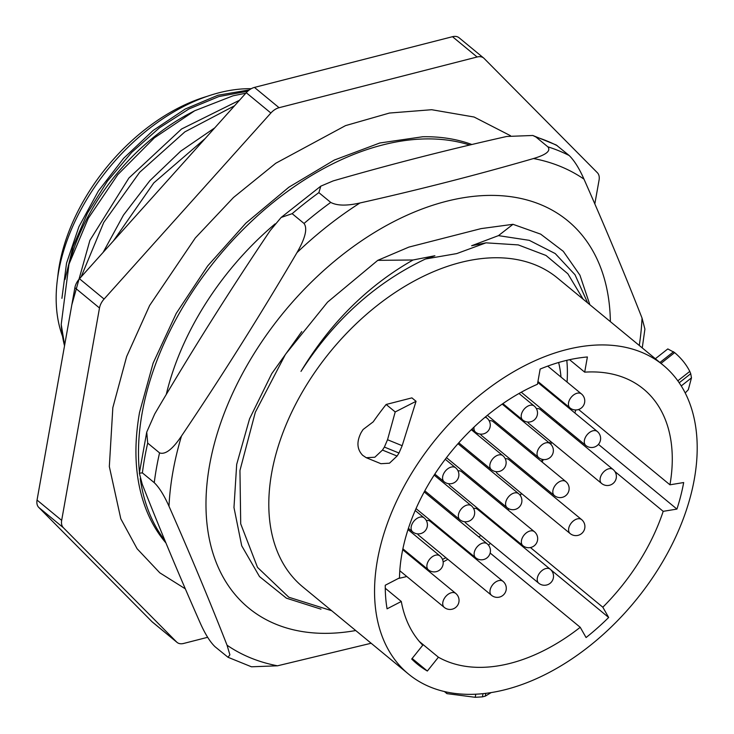 <?xml version="1.0" encoding="UTF-8"?>
<svg xmlns="http://www.w3.org/2000/svg" width="734" height="734" viewBox="0 0 734 734"><rect width="100%" height="100%" fill="white"/><g stroke="black" fill="none" stroke-linecap="round" stroke-linejoin="round"><path stroke-width="1.1" d="M399.746 571.593A150.525 96.558 129.5 0 0 400.709 571.492M558.638 362.504A150.525 96.558 -50.5 0 1 560.996 377.065M560.666 400.232A150.525 96.558 -50.5 0 1 560.565 401.186M556.785 421.509A150.525 96.558 -50.5 0 1 556.445 422.802M550.463 441.299A150.525 96.558 -50.5 0 1 549.693 443.272M542.463 459.411A150.525 96.558 -50.5 0 1 541.426 461.457M532.352 477.412A150.525 96.558 -50.5 0 1 531.7 478.449M521.406 493.395A150.525 96.558 -50.5 0 1 520.057 495.193M508.855 508.772A150.525 96.558 -50.5 0 1 507.891 509.855M495.23 522.856A150.525 96.558 -50.5 0 1 494.633 523.415M480.779 535.425A150.525 96.558 -50.5 0 1 478.843 536.949M463.539 547.775A150.525 96.558 -50.5 0 1 462.824 548.225M445.923 557.73A150.525 96.558 -50.5 0 1 442.492 559.372M424.307 566.464A150.525 96.558 -50.5 0 1 423.39 566.749M536.416 408.691A9.037 5.799 -50.5 0 1 540.307 409.499L613.092 469.503A9.037 5.799 -50.5 0 0 608.706 468.806A9.037 5.799 129.5 0 0 601.128 475.485A9.037 5.799 129.5 0 0 601.586 483.449L528.81 423.454A9.037 5.799 -50.5 0 1 527.728 422.022M489.174 420.784A9.037 5.799 -50.5 0 1 493.074 421.591L565.85 481.596A9.037 5.799 -50.5 0 0 561.464 480.898A9.037 5.799 129.5 0 0 553.886 487.578A9.037 5.799 129.5 0 0 554.354 495.551L481.568 435.546A9.037 5.799 -50.5 0 1 480.495 434.124M505.24 458.75A9.037 5.799 -50.5 0 1 508.846 459.603L581.622 519.608A9.037 5.799 -50.5 0 0 577.236 518.91A9.037 5.799 129.5 0 0 569.657 525.59A9.037 5.799 129.5 0 0 570.125 533.554L497.34 473.558A9.037 5.799 -50.5 0 1 496.074 471.641M458.007 470.843A9.037 5.799 -50.5 0 1 461.603 471.696L534.389 531.7A9.037 5.799 -50.5 0 0 530.003 531.003A9.037 5.799 129.5 0 0 522.415 537.683A9.037 5.799 129.5 0 0 522.883 545.656L450.098 485.651A9.037 5.799 -50.5 0 1 448.832 483.743M473.568 508.442A9.037 5.799 -50.5 0 1 477.458 509.249L550.243 569.254A9.037 5.799 -50.5 0 0 545.857 568.547A9.037 5.799 129.5 0 0 538.27 575.236A9.037 5.799 129.5 0 0 538.738 583.2L465.952 523.195A9.037 5.799 -50.5 0 1 464.879 521.773M426.326 520.534A9.037 5.799 -50.5 0 1 430.216 521.342L503.001 581.346A9.037 5.799 -50.5 0 0 498.615 580.649A9.037 5.799 129.5 0 0 491.037 587.328A9.037 5.799 129.5 0 0 491.496 595.302L418.719 535.297A9.037 5.799 -50.5 0 1 417.637 533.866M566.804 360.33A169.242 108.559 -50.5 0 1 567.061 382.065M574.905 413.013A186.876 119.871 129.5 0 0 575.722 409.957M558.849 424.784L560.437 424.518M551.665 442.29A169.242 108.559 -50.5 0 1 550.803 444.253M543.353 459.548A169.242 108.559 -50.5 0 1 542.05 461.97M532.691 477.696A169.242 108.559 -50.5 0 1 532.031 478.715M521.599 493.551A169.242 108.559 -50.5 0 1 520.195 495.386M509.075 508.873A169.242 108.559 -50.5 0 1 508.075 510.011M503.735 530.911L502.606 528.939M488.431 545.096A186.876 119.871 129.5 0 0 490.431 543.38M398.369 578.456A169.242 108.559 129.5 0 0 406.774 576.493M426.876 569.63A169.242 108.559 129.5 0 0 427.72 569.272M443.152 561.914A169.242 108.559 129.5 0 0 447.859 559.317M463.989 549.179A169.242 108.559 129.5 0 0 464.677 548.702M569.575 359.697L584.686 372.156L587.393 356.972A186.876 119.871 129.5 0 0 540.151 369.074L537.453 384.258A169.242 108.559 129.5 0 0 399.489 577.878L385.267 585.237A186.876 119.871 129.5 0 0 387.075 608.825L401.296 601.476A169.242 108.559 129.5 0 0 422.756 645.214L411.701 659.031A186.876 119.871 129.5 0 0 417.004 663.83A186.876 119.871 129.5 0 0 427.353 671.032L438.409 657.214L419.417 641.553M401.296 601.476L385.267 588.255M584.686 372.156A169.242 108.559 -50.5 0 1 643.534 389.048A169.242 108.559 -50.5 0 1 669.949 484.807L578.594 409.489M438.409 657.214A169.242 108.559 -50.5 0 0 580.227 627.295L586.071 637.543A186.876 119.871 129.5 0 0 608.669 617.468L602.825 607.22A169.242 108.559 -50.5 0 0 663.197 511.341L614.909 471.531M602.825 607.22L530.434 547.536M580.227 627.295L490.147 553.032M663.197 365.193A200.162 128.395 -50.5 0 0 566.143 349.705A200.162 128.395 129.5 0 0 398.268 497.68A200.162 128.395 129.5 0 0 408.544 674.087A200.162 128.395 129.5 0 0 505.607 689.575A200.162 128.395 -50.5 0 0 673.482 541.6A200.162 128.395 -50.5 0 0 663.197 365.193L557.455 278.012A200.162 128.395 -50.5 0 0 460.392 262.524A200.162 128.395 129.5 0 0 292.517 410.499A200.162 128.395 129.5 0 0 302.803 586.906L408.544 674.087M663.197 511.341L676.922 509.084A186.876 119.871 129.5 0 0 683.675 482.541L669.949 484.807M380.937 463.704L389.479 463.191L397.085 456.043A200.162 128.395 -50.5 0 1 399.002 453.034L402.168 445.703L416.059 401.305L395.213 411.939L387.534 439.73L384.387 447.07A224.118 143.763 129.5 0 0 382.469 450.08L374.835 457.227L366.275 457.722L362.679 455.319C356.935 449.355 356.43 441.758 361.165 432.528A224.118 143.763 129.5 0 1 363.091 429.509L373.211 421.839A224.118 143.763 129.5 0 1 386.148 404.471L395.213 411.939M386.148 404.471L411.902 397.874L416.059 401.305M445.978 691.896L446.933 693.639L475.219 697.3L482.431 696.86A224.118 143.763 129.5 0 0 485.284 696.144L491.174 692.584M444.391 691.529L446.933 693.639M583.126 299.178L567.85 273.773L545.977 255.45L518.268 244.908L485.991 242.835L456.722 253.597L425.5 258.992L434.886 255.744L413.058 259.983C367.716 285.746 330.355 322.887 300.986 371.386C333.915 320.226 375.423 282.764 425.5 258.992M331.704 610.734L288.811 597.228L257.506 567.373L240.706 523.819L239.954 470.494L255.331 412.242L285.453 354.366L327.548 302.142L377.762 260.35L408.875 247.101L481.073 228.613L512.993 224.31L540.683 234.146L563.299 251.331L579.924 275.167L589.861 304.729M587.65 302.903L575.006 274.745L555.216 253.56L529.269 240.33L498.45 235.632L512.993 224.31M498.45 235.632L471.632 245.743L485.991 242.835M377.762 260.35L413.058 259.983M355.715 630.534A250.881 160.929 -50.5 0 1 209.566 465.228A250.881 160.929 -50.5 0 1 425.821 207.621A250.881 160.929 -50.5 0 1 610.367 321.639M320.978 609.156L286.416 598.182L259.506 576.585L241.706 545.775L233.972 507.533L236.687 464.393L249.56 418.839L271.763 373.624L301.766 331.584M275.14 223.852A227.916 146.194 129.5 0 0 166.269 394.47M147.69 443.107A305.124 195.721 129.5 0 0 142.387 472.889L139.35 473.155L142.222 484.183C159.828 529.058 179.179 575.373 200.281 623.138C205.181 634.112 210.089 641.975 215.025 646.718L228.017 657.279L229.898 654.811L227.054 645.214C209.447 600.329 190.097 554.014 168.994 506.249C164.049 495.211 159.14 487.348 154.25 482.669A305.124 195.721 -50.5 0 1 159.553 452.887L147.69 443.107L146.736 432.106L154.727 413.948C191.482 351.366 229.971 290.233 270.213 230.549L281.168 217.438L320.804 186.152L318.859 192.629L330.731 202.41C337.034 205.777 346.778 205.97 359.963 202.979C419.564 189.601 477.412 174.793 533.508 158.535C546.289 154.727 551.069 150.819 547.839 146.818L535.976 137.029L532.801 135.478L506.744 136.469C447.144 149.837 389.295 164.655 333.19 180.903L320.804 186.152M532.801 135.478L556.244 144.993L569.235 155.553C574.419 160.709 579.328 168.563 583.98 179.133C605.082 226.898 624.432 273.213 642.039 318.088L644.911 329.116L642.25 347.916M159.553 452.887C165.297 454.906 172.609 449.281 181.5 436.014C221.751 376.322 260.24 315.189 296.986 252.615C305.326 238.174 307.674 228.457 304.032 223.457L292.16 213.677L281.168 217.438M371.147 643.25L277.516 665.802L251.459 666.793L228.017 657.279M142.387 472.889L154.25 482.669M469.687 145.029A254.955 163.535 -50.5 0 0 382.524 144.983A254.955 163.535 129.5 0 0 139.46 472.164M140.24 478.522A254.955 163.535 129.5 0 0 165.012 540.729M165.93 542.958A254.955 163.535 -50.5 0 1 138.442 481.623C134.762 460.594 135.129 437.519 139.543 412.398L153.131 363.119L176.224 313.409L207.685 265.919L245.89 223.127L288.857 187.216L334.309 160.058L379.799 142.992L422.756 136.753A254.955 163.535 -50.5 0 1 471.87 144.506M594.824 203.933L599.072 180.078A13.561 8.698 129.5 0 0 597.384 172.738L484.101 58.426A13.561 8.698 129.5 0 0 483.678 58.041A13.561 8.698 129.5 0 0 477.109 56.995L279.067 107.705A13.561 8.698 129.5 0 0 270.874 113.018L104.09 299.05A13.561 8.698 129.5 0 0 99.494 307.996L61.665 520.369A13.561 8.698 129.5 0 0 63.363 527.709L176.646 642.021A13.561 8.698 129.5 0 0 177.059 642.397A13.561 8.698 129.5 0 0 183.638 643.452L207.676 637.296M177.059 642.397L152.443 622.102A13.561 8.698 -50.5 0 1 152.03 621.726L38.746 507.414A13.561 8.698 -50.5 0 1 37.049 500.074L74.877 287.7A13.561 8.698 -50.5 0 1 79.474 278.755L246.257 92.723A13.561 8.698 -50.5 0 1 254.45 87.41L452.493 36.7A13.561 8.698 -50.5 0 1 459.062 37.746L483.678 58.041M113.44 240.862L153.782 182.904L205.226 138.497M81.089 276.957L103.76 222.42L139.643 172.316L184.84 131.891L234.577 105.751M239.504 100.255L181.546 129.01L128.89 178.041L89.897 240.357L71.822 304.849M214.787 127.835L180.665 151.186L149.8 180.748L123.477 215.09L103.136 252.368M65.023 279.471L73.134 246.376L87.484 213.08L107.347 181.225L131.725 152.351L159.379 127.872L188.932 108.962L218.888 96.549L247.762 91.218M64.528 345.815A183.078 117.431 -50.5 0 1 61.206 324.456L64.638 345.2M61.206 324.456L68.978 264.222L88.254 218.356L117.798 174.637L154.351 137.864L194.684 110.77L233.008 95.815L245.844 93.19M249.358 89.906L217.961 95.236L185.234 109.017L153.131 130.468L123.578 158.351L98.347 191.051L78.942 226.668L66.546 263.139L61.913 298.334M194.684 110.77L189.812 113.32A170.242 109.201 129.5 0 0 71.014 257.423L68.978 264.222M62.555 336.328A170.242 109.201 -50.5 0 1 102.806 175.765A170.242 109.201 -50.5 0 1 251.257 88.695M206.988 96.402A161.829 103.806 129.5 0 0 57.683 277.516M685.217 392.974L688.299 389.726L691.474 377.863L690.722 373.698A224.118 143.763 129.5 0 0 689.786 371.395C686.272 364.449 681.225 358.192 674.647 352.614L660.995 363.376M674.647 352.614L667.802 348.925L655.361 358.733M427.353 671.032L412.132 658.481M608.669 617.468L550.821 569.777M676.922 509.084L598.421 444.364M455.759 593.439A9.037 9.037 0 0 1 452.254 609.174A9.037 9.037 0 0 1 444.263 607.394A9.037 5.799 129.5 0 1 443.795 599.43A9.037 5.799 129.5 0 1 451.382 592.742A9.037 5.799 -50.5 0 1 455.759 593.439L402.7 549.702M475.219 697.3L475.77 694.199M482.431 696.86L483 693.658M485.284 696.144L485.789 693.346M533.508 158.535A293.793 188.454 -50.5 0 1 583.98 179.133M296.986 252.615A293.793 188.454 -50.5 0 1 359.963 202.979M168.994 506.249A293.793 188.454 129.5 0 1 172.93 471.723A293.793 188.454 -50.5 0 1 181.5 436.014M642.039 318.088A293.793 188.454 -50.5 0 1 639.277 345.475M227.054 645.214A293.793 188.454 129.5 0 0 277.516 665.802M569.235 155.553A305.124 195.721 129.5 0 0 547.839 146.818M330.731 202.41A305.124 195.721 129.5 0 0 304.032 223.457M557.372 145.763A305.124 195.721 129.5 0 0 535.976 137.029M318.859 192.629A305.124 195.721 129.5 0 0 292.16 213.677M452.493 36.7L477.109 56.995M254.45 87.41L279.067 107.705M246.257 92.723L270.874 113.018M79.474 278.755L104.09 299.05M74.877 287.7L99.494 307.996M37.049 500.074L61.665 520.369M38.746 507.414L63.363 527.709M152.03 621.726L176.646 642.021M691.474 377.863L681.253 385.928M382.469 450.08L397.085 456.043M384.387 447.07L399.002 453.034M387.534 439.73L402.168 445.703M690.722 373.698L679.198 382.781M689.786 371.395L677.821 380.818M673.573 351.733L659.921 362.495M537.939 381.497L569.96 407.893A9.037 5.799 129.5 0 1 569.501 399.929A9.037 5.799 129.5 0 1 577.08 393.24A9.037 5.799 -50.5 0 1 581.466 393.947L547.711 366.11M502.873 403.627L522.727 419.995A9.037 5.799 129.5 0 1 522.259 412.022A9.037 5.799 129.5 0 1 529.847 405.342A9.037 5.799 -50.5 0 1 534.224 406.04L519.002 393.488M485.009 417.279A9.037 5.799 -50.5 0 1 486.991 418.132L485.477 416.884M474.063 427.06A9.037 5.799 129.5 0 0 475.485 432.087L471.898 429.124M521.259 392.222L585.815 445.446A9.037 5.799 129.5 0 1 585.356 437.473A9.037 5.799 129.5 0 1 592.934 430.794A9.037 5.799 -50.5 0 1 597.32 431.491L537.774 382.405M487.367 415.325L538.582 457.539A9.037 5.799 129.5 0 1 538.114 449.575A9.037 5.799 129.5 0 1 545.701 442.886A9.037 5.799 -50.5 0 1 550.078 443.584L502.184 404.104M458.787 442.795L491.34 469.632A9.037 5.799 129.5 0 1 490.881 461.668A9.037 5.799 129.5 0 1 498.459 454.988A9.037 5.799 -50.5 0 1 502.845 455.686L471.32 429.693M434.831 474.091L444.107 481.733A9.037 5.799 129.5 0 1 443.639 473.76A9.037 5.799 129.5 0 1 451.217 467.081A9.037 5.799 -50.5 0 1 455.603 467.778L445.263 459.255M446.474 457.658L507.111 507.644A9.037 5.799 129.5 0 1 506.644 499.68A9.037 5.799 129.5 0 1 514.231 492.991A9.037 5.799 -50.5 0 1 518.617 493.688L457.979 443.703M424.812 490.835L459.879 519.736A9.037 5.799 129.5 0 1 459.411 511.772A9.037 5.799 129.5 0 1 466.989 505.093A9.037 5.799 -50.5 0 1 471.375 505.79L434.17 475.109M408.407 528.352L412.636 531.838A9.037 5.799 129.5 0 1 412.169 523.865A9.037 5.799 129.5 0 1 419.756 517.186A9.037 5.799 -50.5 0 1 424.142 517.883L415.196 510.515M416.031 508.607L475.641 557.748A9.037 5.799 129.5 0 1 475.182 549.784A9.037 5.799 129.5 0 1 482.761 543.096A9.037 5.799 -50.5 0 1 487.147 543.802L424.215 491.918M402.883 548.803L428.408 569.841A9.037 5.799 129.5 0 1 427.94 561.877A9.037 5.799 129.5 0 1 435.528 555.198A9.037 5.799 -50.5 0 1 439.905 555.895L408.003 529.59M444.263 607.394L399.801 570.74M146.736 432.106L139.35 473.155M185.317 588.833L159.792 572.814L137.093 548.729L120.807 518.8L109.329 466.558L112.834 407.645L126.652 356.55L149.644 305.463L195.29 237.99L233.485 197.501L275.755 163.26L345.503 125.633L389.442 113.045L431.684 109.715L474.081 117.018L510.479 135.698M366.238 457.704L380.891 463.686M569.96 407.893A9.037 9.037 0 0 0 584.539 402.883A9.037 9.037 0 0 0 581.466 393.947M522.727 419.995A9.037 9.037 0 0 0 537.297 414.985A9.037 9.037 0 0 0 534.224 406.04M475.485 432.087A9.037 9.037 0 0 0 490.064 427.078A9.037 9.037 0 0 0 486.991 418.132M585.815 445.446A9.037 9.037 0 0 0 600.394 440.437A9.037 9.037 0 0 0 597.32 431.491M538.582 457.539A9.037 9.037 0 0 0 553.152 452.529A9.037 9.037 0 0 0 550.078 443.584M491.34 469.632A9.037 9.037 0 0 0 505.919 464.631A9.037 9.037 0 0 0 502.845 455.686M444.107 481.733A9.037 9.037 0 0 0 458.677 476.724A9.037 9.037 0 0 0 455.603 467.778M601.586 483.449A9.037 9.037 0 0 0 616.165 478.449A9.037 9.037 0 0 0 613.092 469.503M554.354 495.551A9.037 9.037 0 0 0 568.923 490.541A9.037 9.037 0 0 0 565.85 481.596M507.111 507.644A9.037 9.037 0 0 0 521.691 502.634A9.037 9.037 0 0 0 518.617 493.688M459.879 519.736A9.037 9.037 0 0 0 474.448 514.736A9.037 9.037 0 0 0 471.375 505.79M412.636 531.838A9.037 9.037 0 0 0 427.206 526.829A9.037 9.037 0 0 0 424.142 517.883M570.125 533.554A9.037 9.037 0 0 0 584.695 528.553A9.037 9.037 0 0 0 581.622 519.608M522.883 545.656A9.037 9.037 0 0 0 537.462 540.646A9.037 9.037 0 0 0 534.389 531.7M475.641 557.748A9.037 9.037 0 0 0 490.22 552.739A9.037 9.037 0 0 0 487.147 543.802M428.408 569.841A9.037 9.037 0 0 0 442.978 564.841A9.037 9.037 0 0 0 439.905 555.895M538.738 583.2A9.037 9.037 0 0 0 553.308 578.19A9.037 9.037 0 0 0 550.243 569.254M491.496 595.302A9.037 9.037 0 0 0 506.075 590.292A9.037 9.037 0 0 0 503.001 581.346"/></g></svg>
